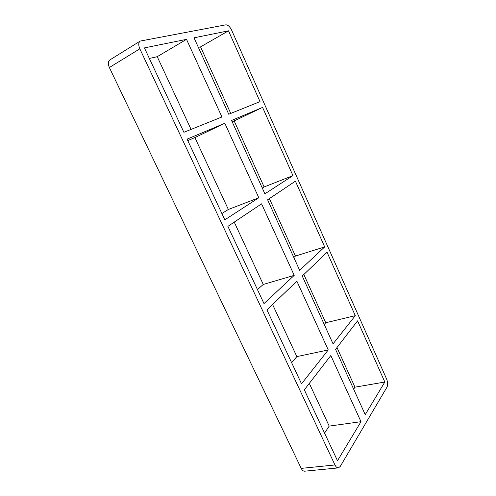 <?xml version="1.0" encoding="UTF-8"?>
<svg xmlns="http://www.w3.org/2000/svg" width="496" height="496" viewBox="0 0 496 496"><rect width="100%" height="100%" fill="white"/><g stroke="black" fill="none" stroke-linecap="round" stroke-linejoin="round"><path stroke-width="0.74" d="M355.291 315.673L327.069 252.272L302.25 276.036L333.064 343.846L355.291 315.673L325.729 322.741L303.843 274.511M324.254 324.465L325.729 322.741M291.648 362.706L296.844 356.612L328.253 349.947L296.875 281.182L266.929 309.851L301.518 383.817L328.253 349.947M384.828 382.038L357.591 320.844L335.569 349.37L365.223 414.637L384.828 382.038L354.962 387.171L336.982 347.541M330.807 355.539L304.333 389.831L337.497 460.747L360.989 421.681L330.807 355.539M324.688 246.915L295.424 181.17L267.611 199.783L299.646 270.295L324.688 246.915L295.461 256.041L269.396 198.592M293.824 257.486L295.461 256.041M257.449 289.577L263.258 284.456L294.215 275.367L261.572 203.825L227.887 226.368L263.996 303.583L294.215 275.367M292.95 175.615L262.589 107.403L231.564 120.447L264.901 193.818L292.95 175.615L264.114 186.955L234.155 120.925L232.165 121.774M262.297 188.096L264.114 186.955M221.892 213.54L228.352 209.473L258.807 197.768L224.818 123.281L187.097 139.134L224.824 219.821L258.807 197.768M301.202 468.373L109.362 67.518L139.841 48.831C138.279 45.111 138.396 42.526 140.188 41.075L225.835 24.831C227.918 24.837 229.853 26.617 231.632 30.182L386.626 379.049C387.853 382.236 387.996 384.89 387.054 387.023L340.194 466.513L338.359 467.895C337.082 467.945 335.947 466.965 334.961 464.969L301.202 468.373C302.182 470.307 303.335 471.25 304.656 471.194L338.359 467.895M139.841 48.831L334.961 464.969M194.029 37.826L228.501 30.82L260.022 101.637L228.743 114.235L194.029 37.826M221.935 116.975L186.515 39.351L144.429 47.901L183.892 132.289L221.935 116.975M360.989 421.681L329.195 426.101L309.306 383.383M228.352 209.473L194.885 137.584L224.818 123.281M263.258 284.456L234.236 222.115M140.188 41.075L109.858 59.942C108.004 61.411 107.843 63.941 109.362 67.518M324.564 433.089L329.195 426.101M353.648 389.162L354.962 387.171M296.844 356.612L272.571 304.457M194.885 137.584L187.779 140.597M230.752 113.423L200.558 46.872L198.363 47.368M191.078 129.4L157.226 56.68L149.364 58.46M262.589 107.403L234.155 120.925M157.226 56.68L186.515 39.351M228.501 30.82L200.558 46.872"/></g></svg>
